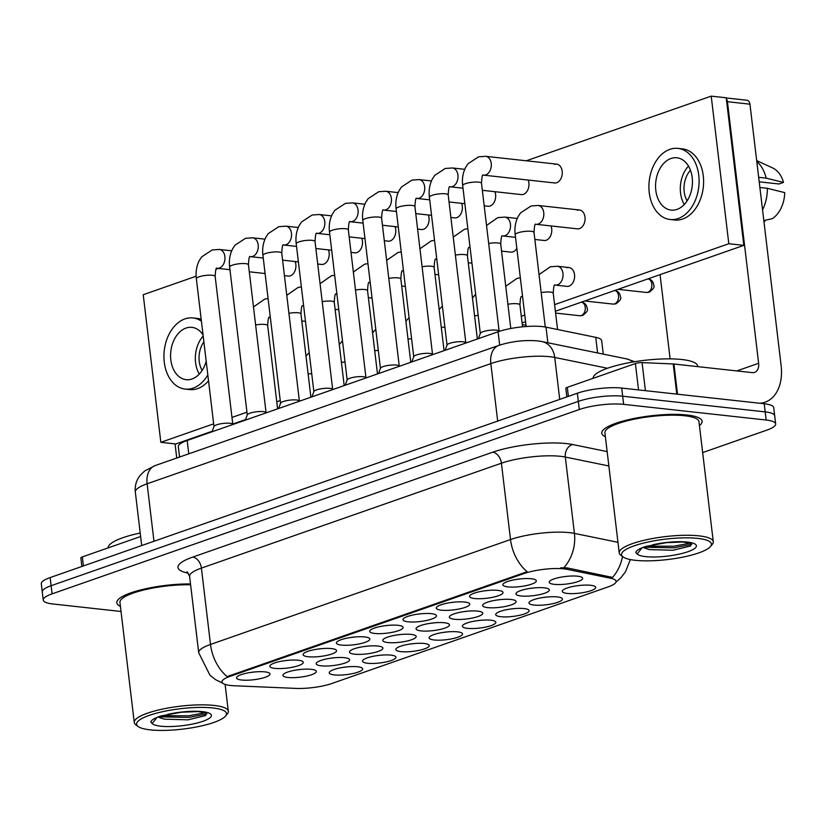 <?xml version="1.0" encoding="UTF-8"?>
<svg xmlns="http://www.w3.org/2000/svg" width="826" height="826" viewBox="0 0 826 826"><rect width="100%" height="100%" fill="white"/><g stroke="black" fill="none" stroke-linecap="round" stroke-linejoin="round"><path stroke-width="1.24" d="M357.606 666.768A16.84 3.82 -6.8 0 1 362.108 668.017A16.84 3.82 -6.8 0 1 354.426 673.19A16.84 3.82 -6.8 0 1 334.303 674.914A16.84 3.82 -6.8 0 1 329.595 671.899A16.84 3.82 -6.8 0 1 341.076 667.718A16.84 3.82 -6.8 0 1 357.606 666.768M343.802 667.274A10.521 2.385 173.2 0 0 347.209 666.861M457.49 631.838A16.84 3.82 -6.8 0 1 461.992 633.098A16.84 3.82 -6.8 0 1 454.31 638.271A16.84 3.82 -6.8 0 1 434.187 639.985A16.84 3.82 -6.8 0 1 429.468 636.97A16.84 3.82 -6.8 0 1 440.95 632.788A16.84 3.82 -6.8 0 1 457.49 631.838M443.686 632.344A10.521 2.385 173.2 0 0 447.083 631.942M490.778 620.202A16.84 3.82 -6.8 0 1 495.28 621.451A16.84 3.82 -6.8 0 1 487.598 626.635A16.84 3.82 -6.8 0 1 467.475 628.349A16.84 3.82 -6.8 0 1 462.756 625.334A16.84 3.82 -6.8 0 1 474.248 621.152A16.84 3.82 -6.8 0 1 490.778 620.202M476.974 620.708A10.521 2.385 173.2 0 0 480.381 620.305M524.066 608.566A16.84 3.82 -6.8 0 1 528.578 609.815A16.84 3.82 -6.8 0 1 520.886 614.988A16.84 3.82 -6.8 0 1 500.773 616.712A16.84 3.82 -6.8 0 1 496.054 613.687A16.84 3.82 -6.8 0 1 507.536 609.516A16.84 3.82 -6.8 0 1 524.066 608.566M510.272 609.072A10.521 2.385 173.2 0 0 513.669 608.659M424.192 643.485A16.84 3.82 -6.8 0 1 428.694 644.734A16.84 3.82 -6.8 0 1 421.012 649.907A16.84 3.82 -6.8 0 1 400.889 651.631A16.84 3.82 -6.8 0 1 396.181 648.616A16.84 3.82 -6.8 0 1 407.662 644.435A16.84 3.82 -6.8 0 1 424.192 643.485M410.388 643.991A10.521 2.385 173.2 0 0 413.795 643.588M390.905 655.121A16.84 3.82 -6.8 0 1 395.406 656.381A16.84 3.82 -6.8 0 1 387.724 661.554A16.84 3.82 -6.8 0 1 367.601 663.268A16.84 3.82 -6.8 0 1 362.882 660.253A16.84 3.82 -6.8 0 1 374.364 656.071A16.84 3.82 -6.8 0 1 390.905 655.121M377.1 655.627A10.521 2.385 173.2 0 0 380.497 655.225M557.364 596.919A16.84 3.82 -6.8 0 1 561.866 598.169A16.84 3.82 -6.8 0 1 554.184 603.352A16.84 3.82 -6.8 0 1 534.061 605.066A16.84 3.82 -6.8 0 1 529.342 602.051A16.84 3.82 -6.8 0 1 540.834 597.869A16.84 3.82 -6.8 0 1 557.364 596.919M543.56 597.425A10.521 2.385 173.2 0 0 546.967 597.022M590.652 585.283A16.84 3.82 -6.8 0 1 595.164 586.532A16.84 3.82 -6.8 0 1 587.472 591.705A16.84 3.82 -6.8 0 1 567.359 593.429A16.84 3.82 -6.8 0 1 562.64 590.414A16.84 3.82 -6.8 0 1 574.122 586.233A16.84 3.82 -6.8 0 1 590.652 585.283M576.858 585.789A10.521 2.385 173.2 0 0 580.255 585.376M311.257 669.318A16.84 3.82 -6.8 0 1 315.759 670.567A16.84 3.82 -6.8 0 1 308.077 675.751A16.84 3.82 -6.8 0 1 287.954 677.465A16.84 3.82 -6.8 0 1 283.246 674.45A16.84 3.82 -6.8 0 1 294.727 670.268A16.84 3.82 -6.8 0 1 311.257 669.318M297.453 669.824A10.521 2.385 173.2 0 0 300.86 669.421M344.556 657.682A16.84 3.82 -6.8 0 1 349.057 658.931A16.84 3.82 -6.8 0 1 341.375 664.104A16.84 3.82 -6.8 0 1 321.252 665.828A16.84 3.82 -6.8 0 1 316.534 662.803A16.84 3.82 -6.8 0 1 328.015 658.632A16.84 3.82 -6.8 0 1 344.556 657.682M330.751 658.188A10.521 2.385 173.2 0 0 334.148 657.775M444.429 622.752A16.84 3.82 -6.8 0 1 448.931 624.012A16.84 3.82 -6.8 0 1 441.249 629.185A16.84 3.82 -6.8 0 1 421.126 630.899A16.84 3.82 -6.8 0 1 416.407 627.884A16.84 3.82 -6.8 0 1 427.899 623.702A16.84 3.82 -6.8 0 1 444.429 622.752M430.625 623.258A10.521 2.385 173.2 0 0 434.032 622.856M477.717 611.116A16.84 3.82 -6.8 0 1 482.229 612.365A16.84 3.82 -6.8 0 1 474.537 617.549A16.84 3.82 -6.8 0 1 454.424 619.263A16.84 3.82 -6.8 0 1 449.705 616.248A16.84 3.82 -6.8 0 1 461.187 612.066A16.84 3.82 -6.8 0 1 477.717 611.116M463.923 611.622A10.521 2.385 173.2 0 0 467.32 611.219M511.015 599.47A16.84 3.82 -6.8 0 1 515.517 600.729A16.84 3.82 -6.8 0 1 507.835 605.902A16.84 3.82 -6.8 0 1 487.712 607.626A16.84 3.82 -6.8 0 1 482.993 604.601A16.84 3.82 -6.8 0 1 494.485 600.43A16.84 3.82 -6.8 0 1 511.015 599.47M497.211 599.986A10.521 2.385 173.2 0 0 500.618 599.573M544.303 587.833A16.84 3.82 -6.8 0 1 548.815 589.083A16.84 3.82 -6.8 0 1 541.123 594.266A16.84 3.82 -6.8 0 1 521.01 595.98A16.84 3.82 -6.8 0 1 516.291 592.965A16.84 3.82 -6.8 0 1 527.773 588.783A16.84 3.82 -6.8 0 1 544.303 587.833M530.509 588.339A10.521 2.385 173.2 0 0 533.906 587.936M377.843 646.035A16.84 3.82 -6.8 0 1 382.345 647.285A16.84 3.82 -6.8 0 1 374.663 652.468A16.84 3.82 -6.8 0 1 354.54 654.182A16.84 3.82 -6.8 0 1 349.832 651.167A16.84 3.82 -6.8 0 1 361.313 646.985A16.84 3.82 -6.8 0 1 377.843 646.035M364.039 646.541A10.521 2.385 173.2 0 0 367.446 646.138M411.141 634.399A16.84 3.82 -6.8 0 1 415.643 635.648A16.84 3.82 -6.8 0 1 407.961 640.821A16.84 3.82 -6.8 0 1 387.838 642.545A16.84 3.82 -6.8 0 1 383.119 639.53A16.84 3.82 -6.8 0 1 394.601 635.349A16.84 3.82 -6.8 0 1 411.141 634.399M397.337 634.905A10.521 2.385 173.2 0 0 400.734 634.492M577.601 576.197A16.84 3.82 -6.8 0 1 582.103 577.446A16.84 3.82 -6.8 0 1 574.421 582.619A16.84 3.82 -6.8 0 1 554.298 584.343A16.84 3.82 -6.8 0 1 549.579 581.328A16.84 3.82 -6.8 0 1 561.071 577.147A16.84 3.82 -6.8 0 1 577.601 576.197M563.797 576.703A10.521 2.385 173.2 0 0 567.204 576.29M264.909 671.868A16.84 3.82 -6.8 0 1 269.41 673.128A16.84 3.82 -6.8 0 1 261.728 678.301A16.84 3.82 -6.8 0 1 241.605 680.015A16.84 3.82 -6.8 0 1 236.897 677A16.84 3.82 -6.8 0 1 248.378 672.818A16.84 3.82 -6.8 0 1 264.909 671.868M251.104 672.374A10.521 2.385 173.2 0 0 254.511 671.972M298.207 660.232A16.84 3.82 -6.8 0 1 302.708 661.481A16.84 3.82 -6.8 0 1 295.027 666.665A16.84 3.82 -6.8 0 1 274.903 668.379A16.84 3.82 -6.8 0 1 270.185 665.364A16.84 3.82 -6.8 0 1 281.666 661.182A16.84 3.82 -6.8 0 1 298.207 660.232M284.402 660.738A10.521 2.385 173.2 0 0 287.799 660.335M331.494 648.586A16.84 3.82 -6.8 0 1 335.996 649.845A16.84 3.82 -6.8 0 1 328.314 655.018A16.84 3.82 -6.8 0 1 308.191 656.742A16.84 3.82 -6.8 0 1 303.483 653.717A16.84 3.82 -6.8 0 1 314.964 649.546A16.84 3.82 -6.8 0 1 331.494 648.586M317.69 649.102A10.521 2.385 173.2 0 0 321.097 648.689M398.08 625.313A16.84 3.82 -6.8 0 1 402.582 626.562A16.84 3.82 -6.8 0 1 394.9 631.735A16.84 3.82 -6.8 0 1 374.777 633.459A16.84 3.82 -6.8 0 1 370.058 630.445A16.84 3.82 -6.8 0 1 381.55 626.263A16.84 3.82 -6.8 0 1 398.08 625.313M384.276 625.819A10.521 2.385 173.2 0 0 387.683 625.406M364.793 636.949A16.84 3.82 -6.8 0 1 369.294 638.199A16.84 3.82 -6.8 0 1 361.612 643.382A16.84 3.82 -6.8 0 1 341.489 645.096A16.84 3.82 -6.8 0 1 336.771 642.081A16.84 3.82 -6.8 0 1 348.252 637.899A16.84 3.82 -6.8 0 1 364.793 636.949M350.988 637.455A10.521 2.385 173.2 0 0 354.385 637.053M497.954 590.383A16.84 3.82 -6.8 0 1 502.466 591.643A16.84 3.82 -6.8 0 1 494.774 596.816A16.84 3.82 -6.8 0 1 474.661 598.53A16.84 3.82 -6.8 0 1 469.942 595.515A16.84 3.82 -6.8 0 1 481.424 591.333A16.84 3.82 -6.8 0 1 497.954 590.383M484.16 590.889A10.521 2.385 173.2 0 0 487.557 590.487M464.666 602.03A16.84 3.82 -6.8 0 1 469.168 603.279A16.84 3.82 -6.8 0 1 461.486 608.452A16.84 3.82 -6.8 0 1 441.363 610.177A16.84 3.82 -6.8 0 1 436.644 607.162A16.84 3.82 -6.8 0 1 448.136 602.98A16.84 3.82 -6.8 0 1 464.666 602.03M450.862 602.536A10.521 2.385 173.2 0 0 454.269 602.133M431.368 613.666A16.84 3.82 -6.8 0 1 435.88 614.926A16.84 3.82 -6.8 0 1 428.188 620.099A16.84 3.82 -6.8 0 1 408.075 621.813A16.84 3.82 -6.8 0 1 403.356 618.798A16.84 3.82 -6.8 0 1 414.838 614.616A16.84 3.82 -6.8 0 1 431.368 613.666M417.574 614.172A10.521 2.385 173.2 0 0 420.971 613.77M531.252 578.747A16.84 3.82 -6.8 0 1 535.754 579.997A16.84 3.82 -6.8 0 1 528.072 585.18A16.84 3.82 -6.8 0 1 507.949 586.894A16.84 3.82 -6.8 0 1 503.23 583.879A16.84 3.82 -6.8 0 1 514.722 579.697A16.84 3.82 -6.8 0 1 531.252 578.747M517.448 579.253A10.521 2.385 173.2 0 0 520.855 578.85M234.336 685.766A28.414 6.443 -6.8 0 1 230.526 685.477A28.414 6.443 -6.8 0 1 221.967 681.966A28.414 6.443 -6.8 0 1 229.938 676.38L524.118 573.523A28.414 6.443 -6.8 0 1 567.245 569.362L610.765 578.283A28.414 6.443 -6.8 0 1 616.103 581.298A28.414 6.443 -6.8 0 1 608.143 586.894L331.928 683.463A28.414 6.443 -6.8 0 1 295.832 688.399L234.336 685.766M179.552 457.046L178.323 446.69A31.574 7.155 -6.8 0 1 187.172 440.475L498.078 331.763A31.574 7.155 -6.8 0 1 546.007 327.148L595.742 337.338A31.574 7.155 -6.8 0 1 601.669 340.694L603.269 354.117M699.436 425.566A50.52 11.45 173.2 0 0 702.1 421.229A50.52 11.45 173.2 0 0 686.891 414.993A50.52 11.45 173.2 0 0 631.766 418.937A50.52 11.45 173.2 0 0 601.772 433.196A50.52 11.45 173.2 0 0 605.386 436.778A50.52 11.45 173.2 0 1 601.772 433.196A50.52 11.45 173.2 0 1 631.766 418.937A50.52 11.45 173.2 0 1 686.891 414.993A50.52 11.45 173.2 0 1 702.1 421.229A50.52 11.45 173.2 0 1 699.436 425.566M222.772 683.247L215.689 679.705L209.949 675.203L198.705 652.726A42.095 9.54 -6.8 0 1 210.506 644.445A36.84 25.059 70.7 0 0 227.15 676.597L527.153 571.706A36.84 25.059 -109.3 0 1 510.52 539.543A42.095 9.54 -6.8 0 1 569.651 532.656A42.095 9.54 -6.8 0 1 574.421 533.389L617.972 542.31M702.658 452.576L766.817 430.139A31.574 7.155 173.2 0 0 775.666 423.924L773.725 407.641A31.574 7.155 173.2 0 0 764.215 403.738L621.699 388.065L622.67 396.212A31.574 7.155 173.2 0 0 578.324 401.374L51.119 585.706A31.574 7.155 173.2 0 0 42.271 591.922A31.574 7.155 173.2 0 1 51.119 585.706L578.324 401.374A31.574 7.155 173.2 0 1 622.67 396.212L765.186 411.885L622.67 396.212L623.64 404.358A31.574 7.155 173.2 0 0 579.294 409.52L52.09 593.853A31.574 7.155 173.2 0 0 43.241 600.068A31.574 7.155 173.2 0 0 52.75 603.961L121.019 611.477M774.695 415.788A31.574 7.155 173.2 0 0 765.186 411.885A31.574 7.155 173.2 0 1 774.695 415.788M560.72 567.792L567.07 567.885L612.551 577.436A36.84 29.633 -78.4 0 0 622.484 556.487M190.507 583.941A50.52 11.45 173.2 0 0 116.807 602.763A50.52 11.45 173.2 0 0 120.41 606.346A50.52 11.45 173.2 0 1 116.807 602.763A50.52 11.45 173.2 0 1 190.507 583.941M775.666 423.924A31.574 7.155 173.2 0 0 766.156 420.021L623.64 404.358M621.699 388.065A31.574 7.155 173.2 0 0 577.353 393.228L50.149 577.57A31.574 7.155 173.2 0 0 41.3 583.775L43.241 600.068M478.368 338.66L480.371 333.301A9.468 2.148 -6.8 0 1 486.473 330.782A9.468 2.148 -6.8 0 1 496.292 330.142A9.468 2.148 -6.8 0 1 499.059 331.071L499.255 331.371M445.069 350.296L447.083 344.948A9.468 2.148 -6.8 0 1 453.175 342.418A9.468 2.148 -6.8 0 1 463.004 341.788A9.468 2.148 -6.8 0 1 465.761 342.718L465.957 342.996M411.782 361.943L413.785 356.584A9.468 2.148 -6.8 0 1 419.887 354.065A9.468 2.148 -6.8 0 1 429.716 353.425A9.468 2.148 -6.8 0 1 432.473 354.354L432.659 354.643M378.494 373.579L380.497 368.22A9.468 2.148 -6.8 0 1 386.589 365.701A9.468 2.148 -6.8 0 1 396.418 365.071A9.468 2.148 -6.8 0 1 399.175 366.001L399.371 366.279M345.196 385.215L347.199 379.867A9.468 2.148 -6.8 0 1 353.301 377.348A9.468 2.148 -6.8 0 1 363.13 376.708A9.468 2.148 -6.8 0 1 365.887 377.637L366.073 377.916M140.626 536.528L82.332 556.91L83.416 565.934M175.06 443.872L176.743 458.027M81.877 566.471L80.865 557.953A5.266 1.198 -6.8 0 1 82.332 556.91M638.539 389.924L635.39 363.543L567.307 387.342L568.381 396.366M759.806 403.253A42.095 28.631 70.7 0 0 765.021 402.2A42.095 28.631 70.7 0 0 781.138 365.753L749.946 104.179L727.438 101.701L758.629 363.285A10.521 7.155 -109.3 0 1 754.603 372.392A10.521 7.155 -109.3 0 1 752.341 372.64L673.913 364.008L677.516 394.209M726.23 97.953L746.88 100.225A5.266 3.665 96.3 0 1 749.946 104.179M660.067 274.645L670.113 358.876M727.438 101.701A5.266 3.665 -83.7 0 0 726.343 98.903M566.853 396.903L565.831 388.385A5.266 1.198 -6.8 0 1 567.307 387.342M635.39 363.543A5.266 1.198 -6.8 0 1 642.081 362.624L673.211 363.956A5.266 1.198 -6.8 0 1 673.913 364.008M140.214 533.028A52.616 11.925 173.2 0 0 108.144 547.886M190.599 584.767A47.361 10.738 173.2 0 0 142.95 590.198A47.361 10.738 173.2 0 0 119.946 602.391L134.266 722.492A47.361 10.738 173.2 0 0 135.846 724.815L138.107 726.498A45.254 10.253 173.2 0 0 150.218 729.864A45.254 10.253 173.2 0 0 194.647 727.314A45.254 10.253 173.2 0 0 225.519 716.08A45.254 10.253 173.2 0 0 212.84 707.965A45.254 10.253 173.2 0 0 158.768 712.59A45.254 10.253 173.2 0 0 138.107 726.498M225.519 716.08L227.315 713.912A47.361 10.738 173.2 0 0 228.317 711.279A47.361 10.738 173.2 0 0 214.058 705.425A47.361 10.738 173.2 0 0 162.381 709.121A47.361 10.738 173.2 0 0 134.266 722.492M158.179 716.937A23.789 5.39 173.2 0 0 160.007 717.742L164.395 719.167L188.029 719.828L205.674 715.533L206.015 712.91L198.003 711.568L181.575 712.208L161.06 715.935C154.761 717.97 151.334 720.004 150.755 722.017L152.17 723.545L157.054 717.381M160.007 717.742L158.499 716.813M206.872 713.901L189.071 717.391L158.52 716.803M205.457 712.673L188.875 715.781L161.72 715.76M697.712 366.63L697.629 366.021A52.616 11.925 173.2 0 0 681.791 359.516A52.616 11.925 173.2 0 0 624.693 363.564A52.616 11.925 173.2 0 0 593.12 378.318M710.484 546.513L712.291 544.344A47.361 10.738 173.2 0 0 713.282 541.711L698.961 421.601A47.361 10.738 173.2 0 0 684.702 415.757A47.361 10.738 173.2 0 0 633.026 419.453A47.361 10.738 173.2 0 0 604.911 432.824L619.232 552.924A47.361 10.738 173.2 0 0 620.822 555.248L623.083 556.93A45.254 10.253 173.2 0 0 635.194 560.296A45.254 10.253 173.2 0 0 679.622 557.746A45.254 10.253 173.2 0 0 710.484 546.513A45.254 10.253 173.2 0 0 697.815 538.397A45.254 10.253 173.2 0 0 643.733 543.023A45.254 10.253 173.2 0 0 623.083 556.93M713.282 541.711A47.361 10.738 173.2 0 0 699.023 535.857A47.361 10.738 173.2 0 0 647.347 539.554A47.361 10.738 173.2 0 0 619.232 552.924M643.155 547.37A23.789 5.39 173.2 0 0 644.972 548.175L649.36 549.6L673.004 550.261L690.65 545.965L690.99 543.343L682.968 542.001L666.551 542.641L646.035 546.368C639.737 548.412 636.299 550.436 635.731 552.449L637.145 553.978L642.029 547.814M644.972 548.175L643.464 547.256M691.837 544.334L674.037 547.824L643.495 547.235M690.433 543.105L673.84 546.213L646.696 546.192M284.433 275.657L288.253 276.08A9.468 6.598 -83.7 0 0 290.38 275.822A9.468 6.598 -83.7 0 0 295.13 261.532M317.721 264.021L321.541 264.444A9.468 6.598 -83.7 0 0 323.668 264.186A9.468 6.598 -83.7 0 0 328.428 249.896M351.009 252.384L354.839 252.797A9.468 6.598 -83.7 0 0 356.966 252.549A9.468 6.598 -83.7 0 0 361.716 238.26M568.99 267.541L557.447 266.271A9.468 6.598 96.3 0 1 563.053 274.882A9.468 6.598 96.3 0 1 557.498 284.846A9.468 6.598 96.3 0 1 557.085 284.97A9.468 6.598 96.3 0 1 555.371 285.094L566.925 286.364A9.468 6.598 -83.7 0 0 569.052 286.116A9.468 6.598 -83.7 0 0 574.607 276.152A9.468 6.598 -83.7 0 0 568.99 267.541A9.468 6.598 -83.7 0 0 566.863 267.789M501.558 251.104L510.819 252.126A9.468 6.598 -83.7 0 0 512.946 251.868A9.468 6.598 -83.7 0 0 516.839 248.368M534.845 239.468L544.107 240.48A9.468 6.598 -83.7 0 0 546.234 240.232A9.468 6.598 -83.7 0 0 550.994 225.942M384.307 240.738L388.127 241.161A9.468 6.598 -83.7 0 0 390.254 240.903A9.468 6.598 -83.7 0 0 395.014 226.613M417.595 229.101L421.425 229.514A9.468 6.598 -83.7 0 0 423.552 229.267A9.468 6.598 -83.7 0 0 428.302 214.977M450.893 217.455L454.713 217.878A9.468 6.598 -83.7 0 0 456.84 217.62A9.468 6.598 -83.7 0 0 461.6 203.33M484.181 205.819L488.011 206.242A9.468 6.598 -83.7 0 0 490.138 205.984A9.468 6.598 -83.7 0 0 494.888 191.694M482.332 190.31L521.299 194.595A9.468 6.598 -83.7 0 0 523.426 194.347A9.468 6.598 -83.7 0 0 528.186 180.058M579.47 210.011L538.222 205.478A9.468 6.598 96.3 0 1 543.828 214.099A9.468 6.598 96.3 0 1 538.273 224.052A9.468 6.598 96.3 0 1 537.86 224.176A9.468 6.598 96.3 0 1 536.146 224.3L577.405 228.843A9.468 6.598 -83.7 0 0 579.532 228.585A9.468 6.598 -83.7 0 0 585.087 218.632A9.468 6.598 -83.7 0 0 579.47 210.011A9.468 6.598 -83.7 0 0 577.343 210.269M480.319 333.436L462.694 185.571C461.868 178.974 462.87 172.882 465.688 167.296L468.032 163.724L478.605 156.806L485.709 156.321A9.468 6.598 96.3 0 1 491.315 164.942A9.468 6.598 96.3 0 1 485.76 174.895A9.468 6.598 96.3 0 1 485.347 175.029A9.468 6.598 96.3 0 1 483.633 175.153L554.587 182.959A9.468 6.598 -83.7 0 0 556.724 182.701A9.468 6.598 -83.7 0 0 562.269 172.748A9.468 6.598 -83.7 0 0 556.662 164.126A9.468 6.598 -83.7 0 0 554.535 164.384M196.134 276.225L143.228 294.727L160.833 442.313L213.655 423.841M231.972 417.44L246.953 412.195M276.762 401.777L280.241 400.558M521.299 316.275L524.789 315.057M554.597 304.629L728.811 243.722L711.217 96.136L526.296 160.791M218.498 268.409L216.113 269.245M555.382 311.247L743.813 245.363L726.219 97.788L711.217 96.136M160.833 442.313L175.824 443.965L212.23 431.234M232.756 424.058L245.529 419.587M277.546 408.395L278.816 407.951M522.094 322.894L525.573 321.675M728.811 243.722L743.813 245.363M203.051 334.922A26.308 18.337 -83.7 0 0 191.911 327.354A26.308 18.337 -83.7 0 0 186.005 328.067A26.308 18.337 -83.7 0 0 170.579 355.717A26.308 18.337 -83.7 0 0 186.16 379.661A26.308 18.337 -83.7 0 0 192.066 378.958A26.308 18.337 -83.7 0 0 206.19 361.21M203.186 336.037A26.308 18.337 -83.7 0 0 199.303 374.075M203.877 341.85A21.053 14.672 -83.7 0 0 202.143 370.42M201.42 321.18A35.786 24.945 -83.7 0 0 192.943 317.948A35.786 24.945 -83.7 0 0 184.91 318.908A35.786 24.945 -83.7 0 0 163.93 356.512A35.786 24.945 -83.7 0 0 185.127 389.077L189.619 389.573A35.786 24.945 -83.7 0 0 197.662 388.612A35.786 24.945 -83.7 0 0 208.524 380.817M201.193 319.27A35.786 24.945 -83.7 0 0 197.445 318.444L192.943 317.948M185.127 389.077A35.786 24.945 -83.7 0 0 193.16 388.117A35.786 24.945 -83.7 0 0 207.832 374.952M670.97 158.499A26.308 18.337 -83.7 0 0 655.555 186.149A26.308 18.337 -83.7 0 0 671.125 210.093A26.308 18.337 -83.7 0 0 677.041 209.391A26.308 18.337 -83.7 0 0 692.456 181.741A26.308 18.337 -83.7 0 0 676.886 157.787A26.308 18.337 -83.7 0 0 670.97 158.499M688.492 166.098A26.308 18.337 -83.7 0 0 684.269 204.507M690.474 170.29A21.053 14.672 -83.7 0 0 687.118 200.852M670.092 219.509L674.594 220.005A35.786 24.945 -83.7 0 0 682.637 219.045A35.786 24.945 -83.7 0 0 703.607 181.431A35.786 24.945 -83.7 0 0 682.421 148.876L677.919 148.381A35.786 24.945 -83.7 0 0 669.876 149.341A35.786 24.945 -83.7 0 0 648.906 186.944A35.786 24.945 -83.7 0 0 670.092 219.509A35.786 24.945 -83.7 0 0 678.136 218.549A35.786 24.945 -83.7 0 0 699.106 180.935A35.786 24.945 -83.7 0 0 677.919 148.381M762.553 209.928A34.733 24.212 -83.7 0 0 767.375 188.318L784.7 192.603A27.361 19.07 -83.7 0 1 772.248 218.704L763.823 220.563M759.879 187.492L767.375 188.318M759.197 181.813L779.011 183.991L783.482 182.422L766.156 178.137L758.66 177.311M766.156 178.137A34.733 24.212 -83.7 0 0 756.781 161.493M763.926 221.482L764.969 221.254L764.855 220.335M783.482 182.422A27.361 19.07 -83.7 0 0 772.723 167.988L756.668 160.585M311.908 396.862L313.911 391.503A9.468 2.148 -6.8 0 1 320.003 388.984A9.468 2.148 -6.8 0 1 329.832 388.344A9.468 2.148 -6.8 0 1 332.589 389.273L332.785 389.562M278.61 408.498L280.613 403.15A9.468 2.148 -6.8 0 1 286.715 400.62A9.468 2.148 -6.8 0 1 296.544 399.99A9.468 2.148 -6.8 0 1 299.301 400.92L299.487 401.199M245.322 420.145L247.325 414.786A9.468 2.148 -6.8 0 1 253.427 412.267A9.468 2.148 -6.8 0 1 263.246 411.627A9.468 2.148 -6.8 0 1 266.003 412.556L266.199 412.845M212.024 431.781L214.027 426.423A9.468 2.148 -6.8 0 1 220.129 423.903A9.468 2.148 -6.8 0 1 229.958 423.273A9.468 2.148 -6.8 0 1 232.715 424.203L232.901 424.481M524.118 573.523L524.004 572.521M567.245 569.362L567.07 567.885M610.765 578.283L610.59 576.806M229.938 676.38L229.814 675.379M188.762 453.825L187.172 440.475M597.601 352.95L595.742 337.338M547.865 342.759L546.007 327.148M499.678 345.123L498.078 331.763M188.462 573.172A52.616 11.925 -6.8 0 1 192.685 557.106L492.699 452.204A10.521 7.155 -109.3 0 1 501.413 463.21L201.399 568.102A42.095 9.54 173.2 0 0 189.608 576.393L187.068 571.685M492.699 452.204A52.616 11.925 -6.8 0 1 566.615 443.603A52.616 11.925 -6.8 0 1 572.573 444.512L607.151 451.595M563.931 567.658A36.84 29.633 -78.4 0 0 574.421 533.389L565.314 457.046A42.095 9.54 173.2 0 0 560.544 456.324A42.095 9.54 173.2 0 0 501.413 463.21L510.52 539.543L210.506 644.445L201.399 568.102A10.521 7.155 -109.3 0 0 192.685 557.106M579.294 409.52L577.353 393.228M52.09 593.853L50.149 577.57M766.156 420.021L764.215 403.738M608.865 465.978L565.314 457.046A10.521 8.466 101.6 0 1 572.573 444.512M607.492 368.262L554.731 357.451A42.095 9.54 173.2 0 0 549.961 356.729A42.095 9.54 173.2 0 0 490.83 363.605L147.121 483.788A42.095 9.54 173.2 0 0 135.33 492.069C134.71 485.874 136.3 480.319 140.11 475.415L144.684 470.954L155.185 465.565L498.883 345.392A21.053 14.321 -109.3 0 0 490.83 363.605L497.686 421.084M153.977 541.267L147.121 483.788A21.053 14.321 -109.3 0 1 155.185 465.565M559.729 399.392L554.731 357.451A21.053 16.933 -78.4 0 0 542.001 341.561L626.552 358.887L634.74 361.695M632.881 362.005A21.053 16.933 -78.4 0 0 626.552 358.887M462.694 185.571A9.468 2.148 -6.8 0 1 465.771 183.558A9.468 2.148 -6.8 0 1 478.646 182.154A9.468 2.148 -6.8 0 1 481.506 183.32C481.857 176.816 482.456 174.1 483.303 175.164L483.633 175.153M526.152 326.518L515.207 234.718A9.468 2.148 -6.8 0 1 518.284 232.715A9.468 2.148 -6.8 0 1 531.17 231.301A9.468 2.148 -6.8 0 1 534.019 232.478L545.284 327.013M647.883 292.27A6.845 4.77 96.3 0 1 646.345 292.456L649.35 292.115A6.845 4.657 -109.3 0 1 647.883 292.27A6.845 4.77 96.3 0 0 651.89 285.187A6.845 4.77 96.3 0 0 647.987 278.878M541.185 292.61A9.468 2.148 -6.8 0 1 550.384 292.094A9.468 2.148 -6.8 0 1 553.234 293.271L557.56 329.512M447.031 345.072L429.396 197.207A9.468 2.148 -6.8 0 1 432.473 195.204A9.468 2.148 -6.8 0 1 445.359 193.79A9.468 2.148 -6.8 0 1 448.208 194.967C448.559 188.462 449.158 185.736 450.005 186.8L463.004 188.183M429.396 197.207C428.58 190.61 429.572 184.518 432.39 178.943L434.734 175.37L445.307 168.452L452.411 167.967A9.468 6.598 96.3 0 1 458.017 176.588A9.468 6.598 96.3 0 1 452.472 186.542A9.468 6.598 96.3 0 1 452.059 186.666A9.468 6.598 96.3 0 1 450.346 186.79M413.733 356.718L396.108 208.844A9.468 2.148 -6.8 0 1 399.185 206.841A9.468 2.148 -6.8 0 1 412.06 205.437A9.468 2.148 -6.8 0 1 414.92 206.603C415.272 200.099 415.87 197.383 416.717 198.446L429.716 199.83M396.108 208.844C395.282 202.246 396.284 196.165 399.103 190.579L401.446 187.006L412.019 180.089L419.123 179.603A9.468 6.598 96.3 0 1 424.729 188.225A9.468 6.598 96.3 0 1 419.174 198.178A9.468 6.598 96.3 0 1 418.761 198.302A9.468 6.598 96.3 0 1 417.047 198.436M380.445 368.355L362.81 220.49A9.468 2.148 -6.8 0 1 365.897 218.487A9.468 2.148 -6.8 0 1 378.773 217.073A9.468 2.148 -6.8 0 1 381.622 218.25C381.973 211.735 382.572 209.019 383.419 210.083L396.418 211.466M362.81 220.49C361.995 213.893 362.996 207.801 365.804 202.215L368.159 198.653L378.721 191.735L385.825 191.25A9.468 6.598 96.3 0 1 391.441 199.861A9.468 6.598 96.3 0 1 385.887 209.825A9.468 6.598 96.3 0 1 385.474 209.949A9.468 6.598 96.3 0 1 383.76 210.072M347.157 379.991L329.522 232.127A9.468 2.148 -6.8 0 1 332.599 230.124A9.468 2.148 -6.8 0 1 345.475 228.719A9.468 2.148 -6.8 0 1 348.335 229.886C348.686 223.381 349.284 220.656 350.131 221.719L363.13 223.113M329.522 232.127C328.696 225.529 329.698 219.437 332.517 213.862L334.86 210.289L345.433 203.372L352.537 202.886A9.468 6.598 96.3 0 1 358.143 211.508A9.468 6.598 96.3 0 1 352.588 221.461A9.468 6.598 96.3 0 1 352.175 221.585A9.468 6.598 96.3 0 1 350.461 221.719M488.672 243.464A9.468 2.148 -6.8 0 1 497.871 242.947A9.468 2.148 -6.8 0 1 500.721 244.114L510.788 328.5M517.231 218.467L504.923 217.114A9.468 6.598 96.3 0 1 510.54 225.735A9.468 6.598 96.3 0 1 504.985 235.689A9.468 6.598 96.3 0 1 504.572 235.813A9.468 6.598 96.3 0 1 502.858 235.947L515.517 237.341M455.384 255.1A9.468 2.148 -6.8 0 1 464.584 254.584A9.468 2.148 -6.8 0 1 467.433 255.761L477.356 339.011M470.087 247.614A9.468 6.598 96.3 0 1 469.56 247.583L470.097 247.645M422.086 266.746A9.468 2.148 -6.8 0 1 431.286 266.23A9.468 2.148 -6.8 0 1 434.135 267.397L444.068 350.647M436.799 259.25A9.468 6.598 96.3 0 1 436.273 259.23L436.799 259.281M614.585 303.906A6.845 4.77 96.3 0 1 613.047 304.092L616.051 303.751A6.845 4.657 -109.3 0 1 614.585 303.906A6.845 4.77 96.3 0 0 618.591 296.823A6.845 4.77 96.3 0 0 614.689 290.515M507.897 304.257A9.468 2.148 -6.8 0 1 517.097 303.741A9.468 2.148 -6.8 0 1 519.946 304.908L522.559 326.828M522.6 296.761A9.468 6.598 96.3 0 1 522.084 296.74L522.61 296.792M758.629 363.285L736.782 370.926M676.804 394.126L673.211 363.956M642.081 362.624L645.426 390.677M152.17 723.545A30.108 6.825 173.2 0 0 160.698 726.199A30.108 6.825 173.2 0 0 202.989 721.274A30.108 6.825 173.2 0 0 202.36 711.63A30.108 6.825 173.2 0 0 167.647 714.397M637.145 553.978A30.108 6.825 173.2 0 0 645.674 556.631A30.108 6.825 173.2 0 0 687.955 551.706A30.108 6.825 173.2 0 0 687.335 542.062A30.108 6.825 173.2 0 0 652.623 544.83M388.798 278.383A9.468 2.148 -6.8 0 1 397.998 277.866A9.468 2.148 -6.8 0 1 400.847 279.033L410.77 362.294M403.501 270.897A9.468 6.598 96.3 0 1 402.974 270.866L403.511 270.928M581.298 315.553A6.845 4.77 96.3 0 1 579.759 315.738L582.764 315.398A6.845 4.657 -109.3 0 1 581.298 315.553A6.845 4.77 96.3 0 0 585.304 308.47A6.845 4.77 96.3 0 0 581.401 302.151M474.599 315.893A9.468 2.148 -6.8 0 1 478.171 315.418M441.311 327.54A9.468 2.148 -6.8 0 1 444.884 327.055M408.013 339.176A9.468 2.148 -6.8 0 1 411.585 338.691M313.859 391.638L296.224 243.773A9.468 2.148 -6.8 0 1 299.311 241.76A9.468 2.148 -6.8 0 1 312.187 240.356A9.468 2.148 -6.8 0 1 315.036 241.522C315.387 235.018 315.986 232.302 316.833 233.366L329.832 234.749M296.224 243.773C295.409 237.176 296.41 231.084 299.219 225.498L301.573 221.936L312.135 215.008L319.239 214.523A9.468 6.598 96.3 0 1 324.855 223.144A9.468 6.598 96.3 0 1 319.301 233.097A9.468 6.598 96.3 0 1 318.888 233.231A9.468 6.598 96.3 0 1 317.174 233.355M280.572 403.274L262.936 255.41A9.468 2.148 -6.8 0 1 266.013 253.406A9.468 2.148 -6.8 0 1 278.899 252.002A9.468 2.148 -6.8 0 1 281.749 253.169C282.1 246.664 282.699 243.938 283.545 245.002L296.544 246.385M262.936 255.41C262.121 248.812 263.112 242.72 265.931 237.145L268.274 233.572L278.847 226.654L285.951 226.169A9.468 6.598 96.3 0 1 291.557 234.791A9.468 6.598 96.3 0 1 286.002 244.744A9.468 6.598 96.3 0 1 285.59 244.868A9.468 6.598 96.3 0 1 283.876 245.002M247.273 414.92L229.638 267.056A9.468 2.148 -6.8 0 1 232.726 265.043A9.468 2.148 -6.8 0 1 245.601 263.639A9.468 2.148 -6.8 0 1 248.45 264.805C248.802 258.301 249.4 255.585 250.257 256.649L263.246 258.032M229.638 267.056C228.823 260.458 229.824 254.367 232.633 248.781L234.987 245.208L245.559 238.291L252.653 237.805A9.468 6.598 96.3 0 1 258.27 246.427A9.468 6.598 96.3 0 1 252.715 256.38A9.468 6.598 96.3 0 1 252.302 256.504A9.468 6.598 96.3 0 1 250.588 256.638M213.986 426.557L196.351 278.692A9.468 2.148 -6.8 0 1 199.427 276.689A9.468 2.148 -6.8 0 1 212.313 275.275A9.468 2.148 -6.8 0 1 215.163 276.452C215.514 269.947 216.113 267.221 216.959 268.285L229.958 269.668M196.351 278.692C195.535 272.095 196.526 266.003 199.345 260.417L201.689 256.855L212.261 249.937L219.365 249.452A9.468 6.598 96.3 0 1 224.971 258.073A9.468 6.598 96.3 0 1 219.427 268.027A9.468 6.598 96.3 0 1 219.004 268.151A9.468 6.598 96.3 0 1 217.29 268.274M355.5 290.029A9.468 2.148 -6.8 0 1 364.7 289.513A9.468 2.148 -6.8 0 1 367.549 290.68L377.482 373.93M370.213 282.533A9.468 6.598 96.3 0 1 369.687 282.513L370.213 282.564M322.212 301.666A9.468 2.148 -6.8 0 1 331.412 301.149A9.468 2.148 -6.8 0 1 334.262 302.316L344.184 385.577M336.915 294.18A9.468 6.598 96.3 0 1 336.399 294.149L336.925 294.211M288.914 313.302A9.468 2.148 -6.8 0 1 298.114 312.786A9.468 2.148 -6.8 0 1 300.963 313.963L310.896 397.213M303.627 305.816A9.468 6.598 96.3 0 1 303.101 305.785L303.627 305.847M255.626 324.948A9.468 2.148 -6.8 0 1 264.826 324.432A9.468 2.148 -6.8 0 1 267.676 325.599L277.598 408.849M270.329 317.452A9.468 6.598 96.3 0 1 269.813 317.432L270.339 317.483M374.725 350.813A9.468 2.148 -6.8 0 1 378.298 350.338M341.427 362.459A9.468 2.148 -6.8 0 1 345 361.974M308.139 374.095A9.468 2.148 -6.8 0 1 311.712 373.62M615.969 582.144L620.956 577.684L625.519 571.726L630.331 559.574M198.705 652.726L189.608 576.393M498.883 345.392C511.583 341.334 524.52 339.837 537.695 340.89L542.001 341.561M135.33 492.069L141.711 545.552M485.709 156.321L556.662 164.126M499.131 331.195L481.506 183.32M534.019 232.478C534.37 225.973 534.969 223.247 535.816 224.311L536.146 224.3M538.222 205.478L531.118 205.963L520.545 212.881L518.201 216.453C515.383 222.029 514.381 228.121 515.207 234.718M553.234 293.271C553.585 286.767 554.184 284.041 555.041 285.104L555.371 285.094M557.447 266.271L550.343 266.757L539.037 274.624M646.345 292.456L618.044 289.337M647.842 278.858C651.363 279.229 653.387 281.594 653.924 285.941C654.688 287.107 653.159 289.162 649.35 292.115M452.411 167.967L464.718 169.32M465.843 342.831L448.208 194.967M419.123 179.603L431.43 180.956M432.545 354.468L414.92 206.603M449.045 201.957L464.852 203.692M385.825 191.25L398.132 192.603M399.257 366.114L381.622 218.25M415.746 213.593L431.564 215.328M352.537 202.886L364.844 204.239M365.959 377.75L348.335 229.886M382.459 225.23L398.266 226.974M500.721 244.114C501.072 237.609 501.671 234.894 502.518 235.957L502.858 235.947M504.923 217.114L497.82 217.599L486.524 225.477M467.433 255.761C467.784 249.245 468.383 246.53 469.23 247.594L469.56 247.583M467.836 228.699L464.532 229.246L453.237 237.114M434.135 267.397C434.486 260.892 435.085 258.166 435.942 259.23L436.273 259.23M434.538 240.335L431.244 240.882L419.938 248.76M468.259 262.74L471.945 263.153M519.946 304.908C520.297 298.403 520.896 295.677 521.743 296.74L522.084 296.74M520.349 277.846L517.045 278.393L505.749 286.271M613.047 304.092L584.756 300.984M614.544 290.494C618.065 290.866 620.099 293.23 620.636 297.577C621.4 298.744 619.872 300.798 616.051 303.751M765.021 402.2L761.469 403.439M225.106 684.413L228.317 711.279M400.847 279.033C401.199 272.528 401.797 269.813 402.644 270.876L402.974 270.866M401.25 251.971L397.946 252.519L386.651 260.397M434.972 274.387L438.647 274.79M475.662 294.345L472.462 297.907M579.759 315.738L555.599 313.075M581.256 302.14C584.777 302.512 586.801 304.866 587.338 309.213C588.102 310.38 586.574 312.445 582.764 315.398M442.375 305.992L439.164 309.554M525.986 325.124L522.311 324.721M409.076 317.628L405.876 321.19M319.239 214.523L331.546 215.875M332.671 389.397L315.036 241.522M349.161 236.876L364.978 238.611M285.951 226.169L298.258 227.522M299.373 401.033L281.749 253.169M315.873 248.512L331.68 250.257M252.653 237.805L264.96 239.158M266.086 412.67L248.45 264.805M282.575 260.159L298.392 261.894M219.365 249.452L231.672 250.805M232.798 424.316L215.163 276.452M249.287 271.795L265.094 273.54M367.549 290.68C367.9 284.175 368.499 281.449 369.356 282.513L369.687 282.513M367.952 263.618L364.658 264.165L353.352 272.043M401.684 286.023L405.36 286.426M334.262 302.316C334.613 295.811 335.211 293.096 336.058 294.159L336.399 294.149M334.664 275.254L331.36 275.801L320.065 283.679M368.386 297.67L372.061 298.072M300.963 313.963C301.314 307.458 301.913 304.732 302.77 305.796L303.101 305.785M301.366 286.901L298.072 287.448L286.777 295.316M335.098 309.306L338.774 309.709M267.676 325.599C268.027 319.094 268.626 316.368 269.472 317.432L269.813 317.432M268.078 298.537L264.774 299.084L253.479 306.962M301.8 320.953L305.475 321.355M375.789 329.264L372.578 332.826M342.491 340.911L339.29 344.473M309.203 352.547L305.992 356.109"/></g></svg>

